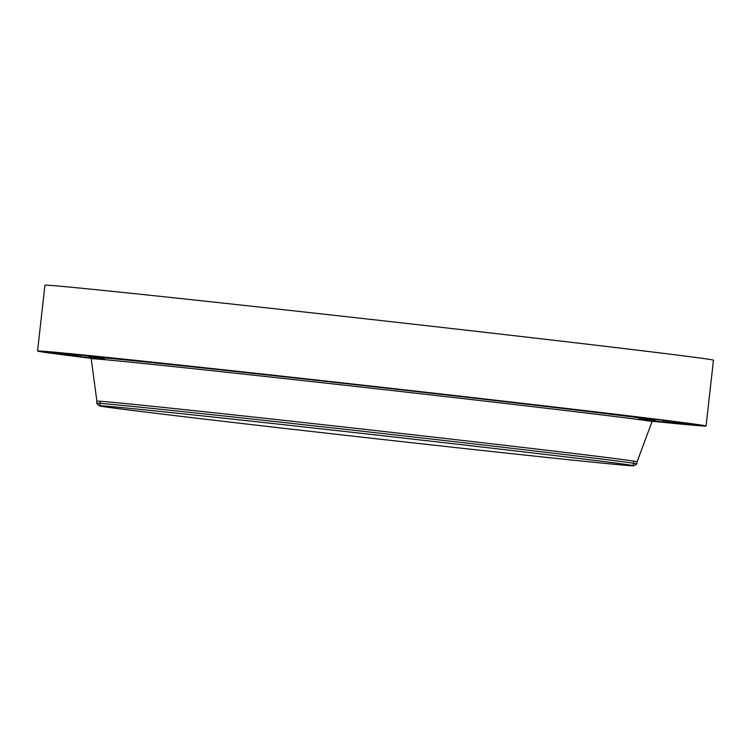 <?xml version="1.0" encoding="UTF-8"?>
<svg xmlns="http://www.w3.org/2000/svg" width="751" height="751" viewBox="0 0 751 751"><rect width="100%" height="100%" fill="white"/><g stroke="black" fill="none" stroke-linecap="round" stroke-linejoin="round"><path stroke-width="1.13" d="M72.725 355.054L48.271 352.275L72.725 355.054M91.106 358.321A336.354 2.347 6.4 0 1 37.55 351.027L44.929 285.211A336.354 2.347 6.4 0 1 534.017 337.978A336.354 2.347 6.4 0 1 713.45 360.198L706.071 426.014A336.354 2.347 6.4 0 1 652.225 421.255M37.55 351.027A336.354 2.347 6.4 0 1 526.629 403.794A336.354 2.347 6.4 0 1 706.071 426.014M490.056 447.971A268.407 1.877 6.4 0 1 633.243 465.704A268.407 1.877 6.4 0 1 242.958 423.602A268.407 1.877 6.4 0 1 99.78 405.869A268.407 1.877 6.4 0 1 490.056 447.971M242.704 423.573A268.971 1.877 6.4 0 1 99.226 405.822A268.971 1.877 6.4 0 1 490.309 448A268.971 1.877 6.4 0 1 633.788 465.789A268.971 1.877 6.4 0 1 242.704 423.573M99.226 405.822L96.654 403.353A271.806 1.896 6.4 0 1 96.644 403.334A271.806 1.896 6.4 0 1 491.858 445.972A271.806 1.896 6.4 0 1 636.857 463.93A271.806 1.896 6.4 0 1 636.848 463.94L637.092 461.799A271.806 1.896 6.4 0 1 637.092 461.809L652.018 421.686L653.764 420.26M96.644 403.334L96.879 401.203A271.806 1.896 6.4 0 1 96.879 401.203A271.806 1.896 6.4 0 1 492.102 443.841A271.806 1.896 6.4 0 1 637.092 461.799M667.432 422.006L690.498 424.653L667.432 422.006M91.002 356.293L69.721 353.834L91.002 356.293M652.666 420.757L673.891 423.207L652.525 420.879M116.621 358.79L97.433 356.556L116.621 358.79M152.04 362.433L135.189 360.461L152.04 362.433M195.898 367.079L181.545 365.38L195.898 367.079M246.525 372.543L260.635 374.036L246.525 372.543M301.958 378.626L318.574 380.41L301.958 378.626M360.086 385.094L379.058 387.14L360.086 385.094M418.654 391.684L439.757 393.984L418.654 391.684M475.43 398.161L498.345 400.668L475.43 398.161M528.216 404.263L552.567 406.948L528.216 404.263M575.003 409.755L600.34 412.571L575.003 409.755M613.971 414.439L639.824 417.331L613.971 414.439M643.635 418.129L669.517 421.039L643.635 418.129M90.955 357.983L74.105 356.012L90.843 357.795M662.851 420.673L688.263 423.545L662.851 420.673M80.761 356.368L55.358 353.496L80.761 356.368M670.887 421.987L695.342 424.766L670.887 421.987M76.189 355.035L53.124 352.388L76.189 355.035M62.765 354.087L67.797 354.679L62.765 354.087M63.704 354.247L59.742 353.777L63.675 354.219M64.023 354.265L63.178 354.172L64.051 354.153M96.879 401.212L91.218 358.781A282.16 1.971 6.4 0 1 501.49 403.034A282.16 1.971 6.4 0 1 652.018 421.686M105.009 359.25A284.357 1.981 6.4 0 1 187.083 366.291A284.357 1.981 6.4 0 1 502.701 401.428A284.357 1.981 6.4 0 1 638.472 419.096M633.75 461.123L633.253 465.582M89.829 357.007L91.218 358.781M636.848 463.94L633.788 465.789M100.287 401.287L99.789 405.747M648.141 418.711L648.01 419.922M646.404 418.504L646.264 419.781M104.051 357.382L103.863 359.1M100.258 356.932L100.071 358.593"/></g></svg>
